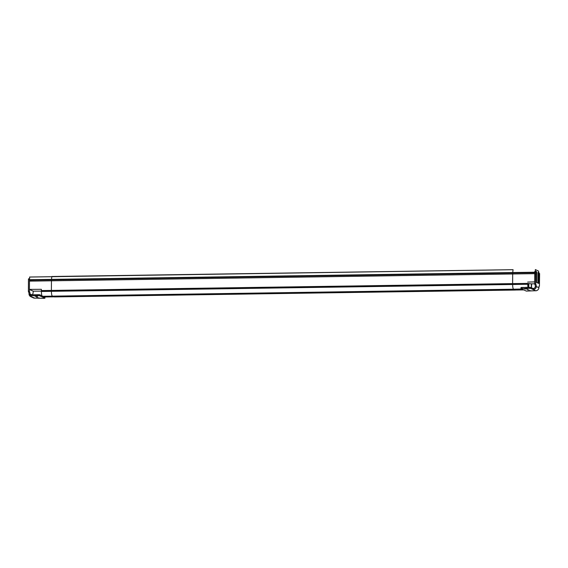 <?xml version="1.0" encoding="UTF-8"?>
<svg xmlns="http://www.w3.org/2000/svg" width="568" height="568" viewBox="0 0 568 568"><rect width="100%" height="100%" fill="white"/><g stroke="black" fill="none" stroke-linecap="round" stroke-linejoin="round"><path stroke-width="0.85" d="M514.956 289.495L44.375 296.979L53.782 296.659L53.719 296.226L54.422 296.915L523.803 289.907M527.956 286.918L528.134 283.489L531.591 283.872L531.584 285.193A9.535 1.938 -90.8 0 1 531.577 285.583L531.478 287.756M521.871 289.013L513.649 289.204C513.046 288.97 512.705 287.401 512.634 284.497C512.705 287.401 513.046 288.97 513.649 289.204L515.474 290.056L44.205 296.936M525.45 287.394L527.949 287.266L527.722 284.277L512.634 284.497L512.627 284A9.67 1.967 -90.8 0 1 512.627 283.609A9.67 1.967 89.2 0 0 512.627 284L512.634 284.497L51.397 291.32L51.39 290.823A9.67 1.967 -90.8 0 1 51.39 290.433A9.67 1.967 89.2 0 0 51.39 290.823L51.397 291.32C51.468 294.217 51.809 295.779 52.412 296.02C51.809 295.786 51.468 294.217 51.397 291.32L41.372 291.469L41.372 290.979A9.585 1.952 -90.8 0 1 41.372 290.575L41.379 289.311L29.415 289.396L29.465 280.209L51.468 279.726L51.83 276.51L51.454 279.825L512.698 272.91L513.06 269.686L512.691 273.002L527.097 272.81L512.691 273.002L512.627 283.609L51.39 290.433L51.454 279.825L51.39 290.433L41.372 290.575M527.722 284.277L527.715 283.787A9.535 1.938 -90.8 0 1 527.715 283.389L527.949 287.266M527.097 272.81L534.751 272.739L534.701 281.913L527.722 282.069M516.397 283.95L41.372 290.979L516.397 283.95M527.715 283.787L527.033 283.801M531.591 283.872L534.694 283.794M535.397 271.298L535.347 269.559L538.357 271.035M538.528 271.035L538.805 272.881M29.55 277.035L513.074 269.686M534.765 272.221L37.169 279.598M534.744 273.669L512.677 273.975L512.691 273.002L37.097 280.052M528.552 287.351L528.354 286.762L528.169 287.358M528.822 283.808L528.801 287.351M528.119 286.918L528.013 287.358M531.336 283.751L531.314 287.678M538.35 272.668L537.939 272.477L537.882 283.049M42.827 296.297L513.649 289.204L52.881 296.233M43.7 296.29L43.743 296.723M42.373 296.084C41.776 295.85 41.443 294.316 41.372 291.469M41.393 291.143L33.256 291.185L29.415 289.396M29.465 280.209L29.699 277.063M29.479 279.69L37.112 279.598M35.095 296.297L37.63 296.134L35.095 295.985M37.68 297.199L36.331 297.085L37.68 297.199M39.426 298.008L38.077 297.895L39.426 298.008M44.886 297.227L44.907 298.221L43.885 298.335L34.094 298.115A3.202 3.124 -65.1 0 1 33.391 297.888L30.8 296.681A3.202 3.124 114.9 0 1 29.032 294.167L29.011 293.819A1.924 0.391 -90.8 0 0 28.634 292.073L29.635 292.058L28.634 292.073M44.879 298.193L39.575 295.729L39.575 294.707L29.763 294.827L29.785 295.821M38.063 294.6L38.056 295.623L39.575 295.729M38.056 295.623L30.779 295.729L30.786 294.714M31.51 296.673L29.756 295.85L30.779 295.729M44.886 297.178L44.453 296.979M43.708 296.631L42.998 296.297M42.131 295.892L39.575 294.707M31.51 296.915A3.202 3.124 114.9 0 1 30.8 296.681M31.922 294.693L30.047 294.153A2.18 2.123 -65.1 0 0 30.218 294.735M29.529 292.009L29.401 291.306L28.4 291.32L28.528 292.023M28.4 291.32L28.464 279.371L29.465 279.357L29.5 278.945M28.585 278.789L29.508 278.774L28.585 278.789L28.464 279.371M29.401 291.306L29.465 279.357M30.012 293.805A1.924 0.391 89.2 0 0 29.635 292.058M33.256 291.178L33.008 293.628A1.924 0.391 89.2 0 0 32.972 293.613A1.924 0.391 89.2 0 0 32.632 294.685M30.303 289.936L32.369 290.766M29.458 281.139L512.677 273.975L512.627 283.609L527.715 283.389M515.02 289.843L523.703 289.857M527.58 289.013L524.399 288.871L527.587 288.714M528.907 289.936L527.558 289.822L528.907 289.936M530.661 290.745L529.312 290.631L530.661 290.745M521.012 288.558L520.991 287.564L522.013 287.451L522.006 288.466L520.984 288.587L526.323 291.079L536.37 290.688A3.202 3.124 114.9 0 0 538.876 287.869L538.904 287.529A1.924 0.391 -90.8 0 1 539.259 286.13A1.924 0.391 -90.8 0 1 539.302 286.137L539.224 286.137M522.013 287.451L530.81 287.444L530.803 288.466L533.025 289.495L533.033 288.48L533.792 288.43L533.785 289.488A3.202 3.124 -65.1 0 0 536.291 286.67L538.904 287.529M530.803 288.466L529.284 288.359L529.291 287.337M522.006 288.466L529.284 288.359M530.81 287.444L533.033 288.48M534.822 284.54L534.694 283.837L535.695 283.822L535.823 284.518L534.921 284.582A1.924 0.391 89.2 0 1 535.304 286.336L535.276 286.684A2.18 2.123 114.9 0 1 533.792 288.43M539.415 286.187L539.6 273.655L538.833 272.661L538.712 273.243L537.931 273.258M534.694 283.837L534.879 271.305L536.519 271.582L536.646 272.285L536.597 282.452L538.656 283.411L538.712 273.243M534.879 271.305L535.88 271.291L535.759 271.873L534.751 271.887M535.695 283.822L535.759 271.873M535.823 284.518L535.929 284.568A1.924 0.391 -90.8 0 1 536.306 286.322M536.114 271.809L536.121 274.046L536.114 271.809M539.238 275.501L539.224 273.265L539.238 275.501M533.785 289.488L533.025 289.495L535.872 290.823M527.04 284.284L41.379 291.434M43.7 296.468L514.288 289.502M34.854 298.228L32.007 296.908M29.032 294.167L30.047 294.153M536.291 286.67L535.276 286.684M534.921 284.582L535.929 284.568M537.931 272.683L538.819 272.668L537.931 272.675M44.915 297.199L44.907 298.221M29.763 294.827L29.756 295.85M514.111 289.417L52.874 296.24M513.06 269.686L51.83 276.51M520.991 287.564L520.984 288.587"/></g></svg>
